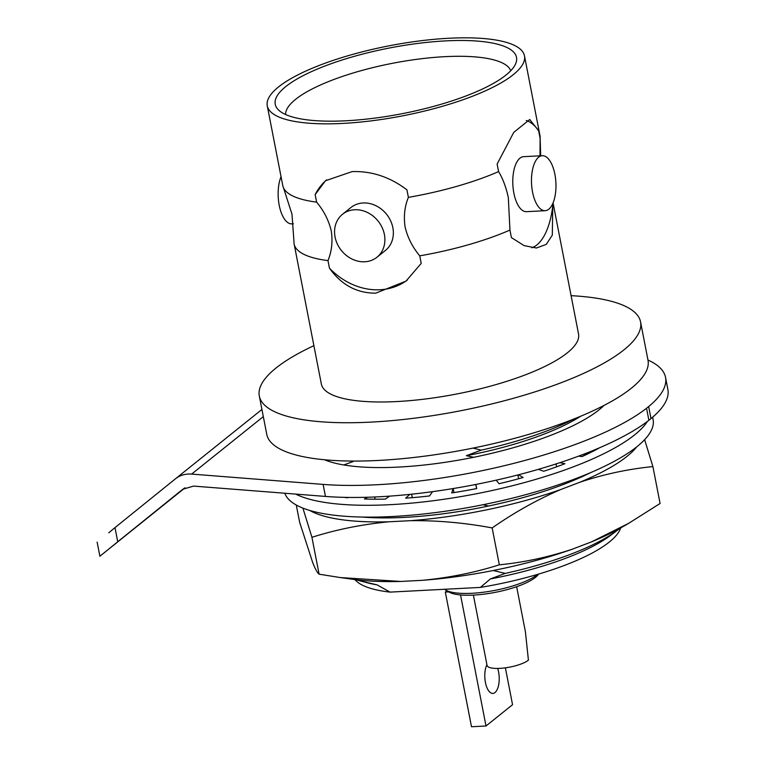 <?xml version="1.0" encoding="UTF-8"?>
<svg xmlns="http://www.w3.org/2000/svg" width="765" height="765" viewBox="0 0 765 765"><rect width="100%" height="100%" fill="white"/><g stroke="black" fill="none" stroke-linecap="round" stroke-linejoin="round"><path stroke-width="1.15" d="M486.913 664.67A16.237 7.181 87 0 0 485.421 682.485A16.237 7.181 87 0 0 492.842 693.415A16.237 7.181 87 0 0 498.579 671.928A16.237 7.181 87 0 0 497.69 668.447M448.701 591.881L445.316 592.062L446.913 590.781M505.388 667.835L512.55 704.708L486.005 725.995L471.498 726.75L445.316 592.062M486.005 725.995L460.54 594.941M267.272 105.828A131.006 35.659 -11 0 0 342.777 123.414A131.006 35.659 -11 0 0 524.474 55.835A131.006 35.659 -11 0 0 448.969 38.25A131.006 35.659 -11 0 0 267.272 105.828L282.773 185.551A131.006 35.659 -11 0 0 283.499 187.817A131.006 35.659 -11 0 0 316.614 202.123L315.151 194.597L325.488 180.741L352.139 171.599C371.761 170.949 390.016 177.021 406.923 189.825L408.386 197.36A131.006 35.659 -11 0 0 498.589 171.59C502.806 178.513 506.057 187.176 508.323 197.58L509.949 230.064L511.412 237.599L524.111 245.622L536.408 248.013L546.267 244.398L552.311 235.113L552.789 203.519M408.386 197.36C404.618 206.56 403.528 216.466 405.115 227.062C407.63 237.619 412.507 247.21 419.755 255.835A131.006 35.659 -11 0 0 509.949 230.064M419.755 255.835L421.219 263.361L406.005 281.128L375.768 293.148C356.767 293.224 341.324 284.886 329.447 268.132L327.984 260.607C331.761 251.379 332.851 241.472 331.255 230.896C328.749 220.387 323.872 210.796 316.614 202.123M540.004 155.831L540.109 138.283A131.006 35.659 -11 0 0 540.138 137.93A131.006 35.659 -11 0 0 539.966 135.558L524.474 55.835M532.564 192.158A27.54 12.183 87 0 0 545.149 210.7A27.54 12.183 87 0 0 554.883 174.257A27.54 12.183 87 0 0 542.289 155.706A27.54 12.183 87 0 0 532.564 192.158M542.289 155.706L523.604 156.682A27.54 12.183 87 0 0 513.87 193.124A27.54 12.183 87 0 0 526.463 211.676L545.149 210.7M364.781 261.773A27.54 23.524 -128.7 0 0 376.954 257.241A27.54 23.524 -128.7 0 0 382.079 227.444A27.54 23.524 -128.7 0 0 354.673 209.753A27.54 23.524 -128.7 0 0 342.5 214.286A27.54 23.524 -128.7 0 0 337.375 244.073A27.54 23.524 -128.7 0 0 364.781 261.773M376.954 257.241L385.417 250.461A27.54 23.524 -128.7 0 0 390.542 220.664A27.54 23.524 -128.7 0 0 363.126 202.974A27.54 23.524 -128.7 0 0 350.963 207.497L342.5 214.286M329.447 268.132A64.346 54.975 -128.7 0 0 380.004 289.753A64.346 54.975 -128.7 0 0 407.267 280.086M293.425 223.791L291.809 223.877A27.54 12.183 -93 0 1 279.225 205.326A27.54 12.183 -93 0 1 281.042 176.677M313.889 345.675A194.195 52.862 -11 0 0 259.316 396.031L266.765 434.357A194.195 52.862 -11 0 0 378.685 460.425A194.195 52.862 -11 0 0 648.012 360.248L640.563 321.922A194.195 52.862 -11 0 0 571.092 295.673M259.316 396.031A194.195 52.862 -11 0 0 371.235 422.098A194.195 52.862 -11 0 0 640.563 321.922M350.102 461.037A142.022 38.661 -11 0 0 353.105 461.572L343.753 464.967M355.955 579.707A150.715 41.033 -11 0 0 359.187 580.635A150.715 41.033 -11 0 0 360.334 580.931L361.769 580.358M444.608 589.27A50.433 13.732 -11 0 0 445.546 589.939A50.433 13.732 -11 0 0 471.862 593.286A50.433 13.732 -11 0 0 537.719 574.343M445.546 589.939L448.768 591.928A47.535 12.938 -11 0 0 473.564 595.084A47.535 12.938 -11 0 0 538.292 574.525L538.617 574.075M510.733 70.763A114.779 31.241 -11 0 0 444.943 56.667A114.779 31.241 -11 0 0 285.603 114.521M445.679 40.889A122.897 33.45 -11 0 0 319.703 68.085A122.897 33.45 -11 0 0 277.944 109.376A122.897 33.45 -11 0 0 346.067 120.774A122.897 33.45 -11 0 0 515.906 63.122A122.897 33.45 -11 0 0 445.679 40.889M473.392 595.094L487.066 665.416A22.032 5.996 -11 0 0 499.755 668.371A22.032 5.996 -11 0 0 528.414 660.185L525.412 631.775L516.643 586.688M283.499 187.817L291.962 214.104L293.97 241.654A131.006 35.659 -11 0 0 294.133 244.025L321.338 383.973A131.006 35.659 -11 0 0 396.844 401.558A131.006 35.659 -11 0 0 578.541 333.98L553.057 202.897M540.109 138.283L538.646 130.758L529.724 119.503L513.736 132.402L497.126 164.064L498.589 171.59M294.133 244.025A131.006 35.659 -11 0 0 327.984 260.607M354.845 579.564L355.868 580.606A136.801 37.236 -11 0 0 390.064 592.11L480.382 587.415A136.801 37.236 -11 0 0 620.185 529.227L620.74 527.888M359.187 580.635L367.324 582.787A142.022 38.661 -11 0 0 377.069 584.852L390.064 592.11M480.382 587.415L490.327 578.962A142.022 38.661 -11 0 0 610.384 535.548L617.116 530.499A150.715 41.033 -11 0 0 619.765 528.433M360.334 580.931L377.069 584.852M490.327 578.962L505.216 573.396A150.715 41.033 -11 0 0 617.116 530.499M493.243 570.508L505.216 573.396M482.992 504.737L488.443 506.038M582.022 456.533A150.715 41.033 -11 0 0 587.357 453.635M474.549 484.704L475.897 485M473.669 457.298L466.363 455.691A142.022 38.661 -11 0 0 580.74 416.208M350.609 461.046L353.105 461.572M466.363 455.691L481.252 450.126A150.715 41.033 -11 0 0 573.874 419M473.028 448.099L481.252 450.126M326.645 179.852A64.346 54.975 -128.7 0 0 315.151 194.597M526.253 120.507A64.346 28.468 -93 0 1 538.646 130.758M552.942 204.293A64.346 28.468 -93 0 1 531.78 247.784M184.136 488.328L145.054 519.856L184.757 487.965M604.025 405.421A153.746 41.855 169 0 1 598.928 409.935A153.746 41.855 169 0 1 462.337 459.469A153.746 41.855 169 0 1 324.465 459.755M185.073 487.793L99.88 556.231L97.136 542.089M647.974 360.038A208.118 56.658 169 0 1 665.531 377.384A208.118 56.658 169 0 1 648.653 406.559L646.549 408.252A208.118 56.658 169 0 1 323.107 484.398L191.633 474.09C185.369 473.65 179.947 475.237 175.386 478.861L261.926 409.457L175.491 478.775M103.868 553.066L117.734 541.754L114.989 527.611L175.386 478.861M108.764 532.803L114.989 527.611M665.531 377.384L667.864 389.414A208.118 56.658 -11 0 1 650.996 418.589L648.653 406.559M117.734 541.754L182.759 489.265L193.574 486.091L325.45 496.428A208.118 56.658 -11 0 0 648.883 420.281L646.549 408.252M650.996 418.589L648.883 420.281M412.278 497.661L411.599 494.19M652.631 417.212L653.1 419.593A187.855 51.14 169 0 1 392.55 516.499A187.855 51.14 169 0 1 284.81 493.243M647.4 421.419A187.855 51.14 169 0 1 390.255 504.671A187.855 51.14 169 0 1 295.692 494.094M598.354 448.29L598.708 448.3A169.314 46.091 169 0 1 582.108 456.542L578.569 456.15M559.865 462.691L564.905 463.714A169.314 46.091 169 0 1 543.714 471.25L538.369 469.337M518.546 474.769L523.126 477.503A169.314 46.091 169 0 1 499.057 483.719L496.169 480.171M476.595 488.577L475.792 484.455L476.738 488.548A169.314 46.091 169 0 1 451.761 492.937L453.052 488.567M432.55 491.656L429.528 495.95A169.314 46.091 169 0 1 405.641 498.168L409.868 494.372M389.643 496.131L385.292 499.105A169.314 46.091 169 0 1 364.446 498.971L367.621 497.24M348.391 497.422L347.626 497.776A169.314 46.091 169 0 1 343.963 497.346M587.434 454.066L587.204 452.851M556.585 466.822L556.031 463.944M518.632 478.747L517.895 474.941M453.98 492.593L453.186 488.548M375.118 499.201L374.687 496.982M362.036 517.044A162.4 44.207 -11 0 0 404.647 517.37A162.4 44.207 -11 0 0 590.656 472.607M591.508 541.878A174.697 47.554 -11 0 0 621.84 527.257L628.61 523.365L591.508 541.878L572.325 549.194C548.285 557.188 523.948 562.399 499.325 564.819L492.163 527.927C514.118 512.588 536.973 499.794 560.726 489.533L579.918 482.218C603.958 474.224 628.285 469.012 652.908 466.593L644.627 439.665M499.325 564.819C474.625 572.631 448.912 577.805 422.184 580.329A174.697 47.554 -11 0 0 572.325 549.194M422.184 580.329L400.669 581.448L340.329 577.565L319.101 574.19L311.929 537.298C336.629 529.476 362.342 524.312 389.069 521.787L410.585 520.669C437.628 520.382 464.824 522.801 492.163 527.927M340.329 577.565L353.593 579.401A174.697 47.554 -11 0 0 400.669 581.448M319.101 574.19C317.542 573.157 315.419 569.323 312.732 562.686L299.622 522.218L296.275 505.015M628.61 523.365L660.08 503.485L652.908 466.593M302.892 508.103L311.929 537.298M309.672 510.427A174.697 47.554 -11 0 0 389.069 521.787M410.585 520.669A174.697 47.554 -11 0 0 560.726 489.533M579.918 482.218A174.697 47.554 -11 0 0 636.729 446.856M263.313 416.6L191.633 474.09M325.45 496.428L323.107 484.398M540.138 137.93L540.673 155.792"/></g></svg>
